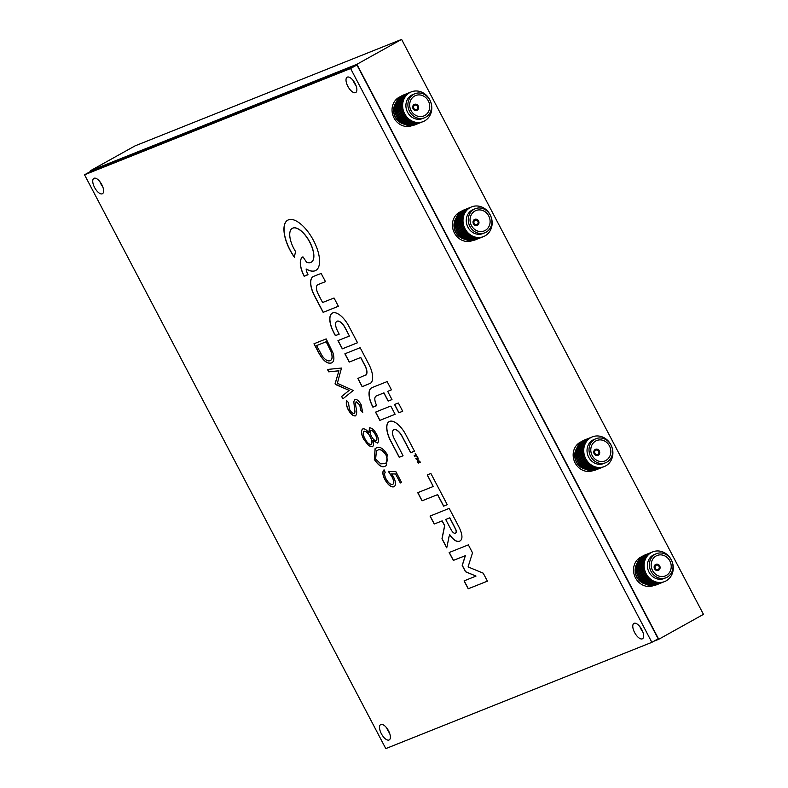<?xml version="1.0" encoding="UTF-8"?>
<svg xmlns="http://www.w3.org/2000/svg" width="788" height="788" viewBox="0 0 788 788"><rect width="100%" height="100%" fill="white"/><g stroke="black" fill="none" stroke-linecap="round" stroke-linejoin="round"><path stroke-width="1.18" d="M642.131 556.525A15.602 14.007 68.2 0 0 640.516 557.283A15.602 14.007 68.2 0 0 635.148 577.19A15.602 14.007 68.2 0 0 653.705 585.504M581.761 441.536A15.602 14.007 68.2 0 0 580.145 442.295A15.602 14.007 68.2 0 0 574.777 462.201A15.602 14.007 68.2 0 0 593.334 470.515M461.019 211.548A15.602 14.007 68.2 0 0 459.394 212.307A15.602 14.007 68.2 0 0 454.036 232.214A15.602 14.007 68.2 0 0 472.593 240.537M400.649 96.56A15.602 14.007 68.2 0 0 399.024 97.318A15.602 14.007 68.2 0 0 393.665 117.225A15.602 14.007 68.2 0 0 412.222 125.538M100.598 182.639A8.126 3.566 -119.1 0 0 101.169 183.84A8.126 3.566 -119.1 0 0 102.342 185.761M387.361 728.851A8.126 3.566 -119.1 0 0 387.942 730.052A8.126 3.566 -119.1 0 0 389.105 731.973M640.624 627.681A8.126 3.566 -119.1 0 0 641.205 628.893A8.126 3.566 -119.1 0 0 642.368 630.814M353.861 81.479A8.126 3.566 -119.1 0 0 354.442 82.681A8.126 3.566 -119.1 0 0 355.605 84.602M653.774 641.255L658.748 639.275L356.885 64.311L90.295 170.799L90.61 171.4M658.748 639.275L703.467 614.354L401.604 39.4L135.014 145.888L90.295 170.799M356.885 64.311L401.604 39.4M656.394 553.688L654.395 554.486A12.953 11.623 68.2 0 0 653.282 555.008A12.953 11.623 68.2 0 0 648.682 571.458A12.953 11.623 68.2 0 0 664.008 578.54L665.998 577.742A12.953 11.623 68.2 0 0 667.121 577.22A12.953 11.623 68.2 0 0 671.711 560.77A12.953 11.623 68.2 0 0 656.394 553.688A12.953 11.623 68.2 0 0 655.271 554.21A12.953 11.623 68.2 0 0 650.671 570.66A12.953 11.623 68.2 0 0 665.998 577.742M651.371 552.516A15.996 14.351 68.2 0 0 646.062 573.585A15.996 14.351 68.2 0 0 666.008 580.923A15.996 14.351 68.2 0 0 671.307 559.844A15.996 14.351 68.2 0 0 651.371 552.516M652.198 552.102A15.996 14.351 68.2 0 0 650.248 552.959A15.996 14.351 68.2 0 0 644.722 573.575A15.996 14.351 68.2 0 0 664.057 581.78M651.085 552.546A15.996 14.351 68.2 0 0 649.135 553.403A15.996 14.351 68.2 0 0 643.599 574.019A15.996 14.351 68.2 0 0 662.935 582.224M649.962 552.989A15.996 14.351 68.2 0 0 648.012 553.856A15.996 14.351 68.2 0 0 642.476 574.472A15.996 14.351 68.2 0 0 661.822 582.677M648.839 553.442A15.996 14.351 68.2 0 0 646.889 554.299A15.996 14.351 68.2 0 0 641.363 574.915A15.996 14.351 68.2 0 0 660.699 583.12M647.726 553.885A15.996 14.351 68.2 0 0 645.776 554.752A15.996 14.351 68.2 0 0 640.24 575.358A15.996 14.351 68.2 0 0 659.576 583.573M646.603 554.338A15.996 14.351 68.2 0 0 644.653 555.195A15.996 14.351 68.2 0 0 639.117 575.811A15.996 14.351 68.2 0 0 658.463 584.016M645.48 554.782A15.996 14.351 68.2 0 0 643.53 555.639A15.996 14.351 68.2 0 0 637.994 576.255A15.996 14.351 68.2 0 0 657.34 584.46M636.96 563.913A13.002 11.672 68.2 0 0 644.87 583.721M637.216 563.154A13.199 11.84 68.2 0 0 645.569 584.085M666.224 575.486A11.002 9.87 68.2 0 0 670.135 561.519A11.002 9.87 68.2 0 0 657.113 555.501A11.002 9.87 68.2 0 0 656.168 555.944A11.002 9.87 68.2 0 0 652.257 569.911A11.002 9.87 68.2 0 0 665.279 575.93A11.002 9.87 68.2 0 0 666.224 575.486M655.291 568.335A2.344 2.098 68.2 0 0 658.985 566.326A2.344 2.098 68.2 0 0 655.291 568.335M659.704 565.932A3.25 2.916 68.2 0 0 654.572 568.729A3.25 2.916 68.2 0 0 659.704 565.932M655.941 564.316L655.882 564.336A3.25 2.916 68.2 0 0 658.295 570.374L658.344 570.354M414.902 93.723L412.912 94.521A12.953 11.623 68.2 0 0 411.789 95.043A12.953 11.623 68.2 0 0 407.189 111.492A12.953 11.623 68.2 0 0 422.516 118.574L424.505 117.776A12.953 11.623 68.2 0 0 425.628 117.245A12.953 11.623 68.2 0 0 430.228 100.805A12.953 11.623 68.2 0 0 414.902 93.723A12.953 11.623 68.2 0 0 413.779 94.245A12.953 11.623 68.2 0 0 409.189 110.694A12.953 11.623 68.2 0 0 424.505 117.776M409.888 92.541A15.996 14.351 68.2 0 0 404.579 113.62A15.996 14.351 68.2 0 0 424.515 120.958A15.996 14.351 68.2 0 0 429.824 99.879A15.996 14.351 68.2 0 0 409.888 92.541M410.715 92.127A15.996 14.351 68.2 0 0 408.765 92.994A15.996 14.351 68.2 0 0 403.229 113.61A15.996 14.351 68.2 0 0 422.565 121.815M409.593 92.58A15.996 14.351 68.2 0 0 407.642 93.437A15.996 14.351 68.2 0 0 402.107 114.053A15.996 14.351 68.2 0 0 421.452 122.258M408.47 93.023A15.996 14.351 68.2 0 0 406.529 93.89A15.996 14.351 68.2 0 0 400.994 114.496A15.996 14.351 68.2 0 0 420.329 122.711M407.357 93.477A15.996 14.351 68.2 0 0 405.406 94.333A15.996 14.351 68.2 0 0 399.871 114.95A15.996 14.351 68.2 0 0 419.206 123.155M406.234 93.92A15.996 14.351 68.2 0 0 404.283 94.777A15.996 14.351 68.2 0 0 398.748 115.393A15.996 14.351 68.2 0 0 418.093 123.598M405.111 94.363A15.996 14.351 68.2 0 0 403.17 95.23A15.996 14.351 68.2 0 0 397.635 115.846A15.996 14.351 68.2 0 0 416.97 124.051M403.998 94.816A15.996 14.351 68.2 0 0 402.047 95.673A15.996 14.351 68.2 0 0 396.512 116.289A15.996 14.351 68.2 0 0 415.847 124.494M395.478 103.947A13.002 11.672 68.2 0 0 403.387 123.755M395.724 103.189A13.199 11.84 68.2 0 0 404.086 124.12M424.742 115.521A11.002 9.87 68.2 0 0 428.642 101.544A11.002 9.87 68.2 0 0 415.631 95.535A11.002 9.87 68.2 0 0 414.675 95.978A11.002 9.87 68.2 0 0 410.775 109.946A11.002 9.87 68.2 0 0 423.786 115.964A11.002 9.87 68.2 0 0 424.742 115.521M413.808 108.37A2.344 2.098 68.2 0 0 417.502 106.36A2.344 2.098 68.2 0 0 413.808 108.37M418.221 105.966A3.25 2.916 68.2 0 0 413.089 108.764A3.25 2.916 68.2 0 0 418.221 105.966M414.449 104.351L414.399 104.371A3.25 2.916 68.2 0 0 416.803 110.409L416.862 110.389M475.272 208.712L473.283 209.509A12.953 11.623 68.2 0 0 472.16 210.032A12.953 11.623 68.2 0 0 467.57 226.481A12.953 11.623 68.2 0 0 482.886 233.563L484.886 232.765A12.953 11.623 68.2 0 0 485.999 232.243A12.953 11.623 68.2 0 0 490.599 215.794A12.953 11.623 68.2 0 0 475.272 208.712A12.953 11.623 68.2 0 0 474.159 209.244A12.953 11.623 68.2 0 0 469.559 225.683A12.953 11.623 68.2 0 0 484.886 232.765M470.259 207.539A15.996 14.351 68.2 0 0 464.95 228.609A15.996 14.351 68.2 0 0 484.886 235.947A15.996 14.351 68.2 0 0 490.195 214.868A15.996 14.351 68.2 0 0 470.259 207.539M471.086 207.126A15.996 14.351 68.2 0 0 469.136 207.983A15.996 14.351 68.2 0 0 463.6 228.599A15.996 14.351 68.2 0 0 482.936 236.804M469.963 207.569A15.996 14.351 68.2 0 0 468.013 208.426A15.996 14.351 68.2 0 0 462.477 229.042A15.996 14.351 68.2 0 0 481.823 237.257M468.84 208.022A15.996 14.351 68.2 0 0 466.9 208.879A15.996 14.351 68.2 0 0 461.364 229.495A15.996 14.351 68.2 0 0 480.7 237.7M467.727 208.465A15.996 14.351 68.2 0 0 465.777 209.322A15.996 14.351 68.2 0 0 460.241 229.938A15.996 14.351 68.2 0 0 479.577 238.143M466.604 208.909A15.996 14.351 68.2 0 0 464.654 209.775A15.996 14.351 68.2 0 0 459.118 230.392A15.996 14.351 68.2 0 0 478.464 238.597M465.481 209.362A15.996 14.351 68.2 0 0 463.541 210.219A15.996 14.351 68.2 0 0 458.005 230.835A15.996 14.351 68.2 0 0 477.341 239.04M464.368 209.805A15.996 14.351 68.2 0 0 462.418 210.662A15.996 14.351 68.2 0 0 456.882 231.278A15.996 14.351 68.2 0 0 476.218 239.493M455.848 218.936A13.002 11.672 68.2 0 0 463.758 238.744M456.094 218.187A13.199 11.84 68.2 0 0 464.457 239.119M485.113 230.51A11.002 9.87 68.2 0 0 489.013 216.542A11.002 9.87 68.2 0 0 476.001 210.524A11.002 9.87 68.2 0 0 475.046 210.967A11.002 9.87 68.2 0 0 471.145 224.935A11.002 9.87 68.2 0 0 484.157 230.953A11.002 9.87 68.2 0 0 485.113 230.51M474.179 223.368A2.344 2.098 68.2 0 0 477.873 221.349A2.344 2.098 68.2 0 0 474.179 223.368M478.592 220.965A3.25 2.916 68.2 0 0 473.46 223.753A3.25 2.916 68.2 0 0 478.592 220.965M474.819 219.34L474.77 219.359A3.25 2.916 68.2 0 0 477.183 225.398L477.233 225.378M596.014 438.699L594.024 439.487A12.953 11.623 68.2 0 0 592.911 440.019A12.953 11.623 68.2 0 0 588.311 456.459A12.953 11.623 68.2 0 0 603.638 463.541L605.627 462.753A12.953 11.623 68.2 0 0 606.75 462.221A12.953 11.623 68.2 0 0 611.34 445.781A12.953 11.623 68.2 0 0 596.014 438.699A12.953 11.623 68.2 0 0 594.901 439.221A12.953 11.623 68.2 0 0 590.301 455.671A12.953 11.623 68.2 0 0 605.627 462.753M591 437.517A15.996 14.351 68.2 0 0 585.691 458.596A15.996 14.351 68.2 0 0 605.637 465.925A15.996 14.351 68.2 0 0 610.936 444.856A15.996 14.351 68.2 0 0 591 437.517M591.827 437.104A15.996 14.351 68.2 0 0 589.877 437.97A15.996 14.351 68.2 0 0 584.341 458.586A15.996 14.351 68.2 0 0 603.687 466.791M590.705 437.557A15.996 14.351 68.2 0 0 588.764 438.414A15.996 14.351 68.2 0 0 583.228 459.03A15.996 14.351 68.2 0 0 602.564 467.235M589.591 438A15.996 14.351 68.2 0 0 587.641 438.857A15.996 14.351 68.2 0 0 582.105 459.473A15.996 14.351 68.2 0 0 601.441 467.688M588.469 438.453A15.996 14.351 68.2 0 0 586.518 439.31A15.996 14.351 68.2 0 0 580.983 459.926A15.996 14.351 68.2 0 0 600.328 468.131M587.346 438.896A15.996 14.351 68.2 0 0 585.405 439.753A15.996 14.351 68.2 0 0 579.87 460.369A15.996 14.351 68.2 0 0 599.205 468.574M586.233 439.34A15.996 14.351 68.2 0 0 584.282 440.206A15.996 14.351 68.2 0 0 578.747 460.822A15.996 14.351 68.2 0 0 598.082 469.027M585.11 439.793A15.996 14.351 68.2 0 0 583.159 440.65A15.996 14.351 68.2 0 0 577.624 461.266A15.996 14.351 68.2 0 0 596.969 469.471M576.589 448.924A13.002 11.672 68.2 0 0 584.499 468.722M576.836 448.165A13.199 11.84 68.2 0 0 585.198 469.096M605.854 460.488A11.002 9.87 68.2 0 0 609.754 446.52A11.002 9.87 68.2 0 0 596.743 440.512A11.002 9.87 68.2 0 0 595.787 440.955A11.002 9.87 68.2 0 0 591.886 454.922A11.002 9.87 68.2 0 0 604.898 460.941A11.002 9.87 68.2 0 0 605.854 460.488M594.92 453.346A2.344 2.098 68.2 0 0 598.614 451.337A2.344 2.098 68.2 0 0 594.92 453.346M599.333 450.943A3.25 2.916 68.2 0 0 594.201 453.74A3.25 2.916 68.2 0 0 599.333 450.943M595.561 449.318L595.511 449.347A3.25 2.916 68.2 0 0 597.925 455.385L597.974 455.365M445.397 545.345L445.397 545.345A109.168 47.881 -119.1 0 0 446.136 546.734A404.805 177.536 -119.1 0 0 446.717 547.818L447.18 545.877A1335.956 585.917 -119.1 0 0 447.614 543.72A2608.044 1143.841 -119.1 0 0 448.126 541.149A6245.432 2739.118 60.9 0 1 448.638 538.588A3159.732 1385.797 60.9 0 1 449.071 536.431L449.741 534.865A52.392 22.98 -119.1 0 0 450.303 535.643A31.983 14.026 -119.1 0 0 450.884 536.431A10.402 4.561 -119.1 0 0 451.337 536.992A11.456 5.023 -119.1 0 0 452.519 538.322A12.165 5.339 -119.1 0 0 453.75 539.465A12.253 5.368 -119.1 0 0 454.981 540.371A11.85 5.191 -119.1 0 0 456.154 541.001A11.593 5.083 -119.1 0 0 457.257 541.346A16.124 7.072 -119.1 0 0 458.35 541.425A17.602 7.722 -119.1 0 0 459.374 541.238A18.282 8.018 -119.1 0 0 459.975 540.972A18.282 8.018 -119.1 0 0 460.271 540.785A15.386 6.747 -119.1 0 0 461.601 538.962A11.239 4.935 -119.1 0 0 461.916 536.165A11.83 5.191 -119.1 0 0 461.177 532.442A18.173 7.969 -119.1 0 0 459.434 527.96A8.047 3.526 -119.1 0 0 459.089 527.261A574.255 251.855 -119.1 0 0 457.877 524.936A540.607 237.099 -119.1 0 0 456.282 521.863A1723.898 756.066 -119.1 0 0 454.115 517.746L449.199 508.378L430.051 516.081L434.218 524.02L442.098 520.917L444.609 525.704L441.969 538.775L444.343 543.326A463.965 203.491 -119.1 0 0 445.397 545.345L445.506 545.286A463.965 203.491 -119.1 0 0 445.506 545.286A109.168 47.881 -119.1 0 0 446.235 546.675A404.805 177.536 -119.1 0 0 446.796 547.729M468.111 566.867L468.761 564.72A4311.148 1890.786 60.9 0 1 469.471 562.455A8324.117 3650.794 60.9 0 1 470.318 559.785L472.524 552.841L468.358 544.863L449.16 552.526L453.327 560.416L465.265 555.747L462.201 565.42L465.491 571.743L476.001 576.077L464.063 580.904L468.22 588.784L487.417 581.17L483.221 573.171L475.656 570.049A2673.782 1172.662 60.9 0 1 472.13 568.591A483.28 211.962 60.9 0 1 469.865 567.636A2271.302 996.15 60.9 0 1 468.141 566.897L468.111 566.867M334.279 333.61A34.051 14.933 -119.1 0 0 334.565 334.142L335.373 335.649L339.195 334.171L338.082 331.984A79.44 34.839 60.9 0 1 337.579 330.99A31.963 14.017 60.9 0 1 337.185 330.192A21.079 9.249 60.9 0 1 336.89 329.581A3.319 1.458 60.9 0 1 336.722 329.207A10.244 4.492 60.9 0 1 335.974 326.951A9.072 3.979 60.9 0 1 335.609 324.932A8.934 3.92 60.9 0 1 335.668 323.247A9.663 4.236 60.9 0 1 336.131 321.977A6.156 2.699 60.9 0 1 336.407 321.652A13.642 5.979 60.9 0 1 336.811 321.376A13.81 6.058 60.9 0 1 336.831 321.366A13.81 6.058 60.9 0 1 337.274 321.169A6.984 3.063 60.9 0 1 337.697 321.09A9.013 3.95 60.9 0 1 339.116 321.396A9.072 3.979 60.9 0 1 340.712 322.371A9.348 4.098 60.9 0 1 342.386 323.957A10.126 4.442 60.9 0 1 344.001 326.035A4.501 1.97 60.9 0 1 344.346 326.577A11.131 4.886 60.9 0 1 344.75 327.286A45.832 20.104 60.9 0 1 345.39 328.488A1107.022 485.516 60.9 0 1 346.927 331.364L349.399 336.043L337.954 340.613L342.297 348.838L357.535 342.75L353.034 334.171A1186.373 520.316 -119.1 0 0 351.271 330.822A714.499 313.368 -119.1 0 0 349.724 327.887A1278.845 560.879 -119.1 0 0 348.394 325.385A7.565 3.319 -119.1 0 0 348.089 324.823A18.36 8.057 -119.1 0 0 344.464 319.564A18.863 8.274 -119.1 0 0 340.416 315.486A18.764 8.225 -119.1 0 0 336.496 313.122A17.996 7.89 -119.1 0 0 333.206 312.787A19.355 8.491 -119.1 0 0 332.28 313.151A19.355 8.491 -119.1 0 0 331.295 313.939A18.439 8.087 -119.1 0 0 330.133 316.175A18.321 8.038 -119.1 0 0 329.788 319.376A18.892 8.284 -119.1 0 0 330.28 323.336A18.321 8.038 -119.1 0 0 330.921 325.808A17.326 7.594 -119.1 0 0 331.817 328.34A20.124 8.826 -119.1 0 0 333.009 331.059A34.051 14.933 -119.1 0 0 334.279 333.61M332.329 313.122A19.355 8.491 -119.1 0 0 331.403 313.88A18.439 8.087 -119.1 0 0 330.241 316.126A18.321 8.038 -119.1 0 0 329.896 319.327A18.892 8.284 -119.1 0 0 330.379 323.277A18.321 8.038 -119.1 0 0 331.029 325.749A17.326 7.594 -119.1 0 0 331.915 328.281A20.124 8.826 -119.1 0 0 333.107 331.009A34.051 14.933 -119.1 0 0 334.388 333.551A34.051 14.933 -119.1 0 0 334.664 334.082L335.471 335.589L339.195 334.151M417.591 460.606L417.591 460.606A241.857 106.075 60.9 0 1 417.709 460.32A42.907 18.814 60.9 0 1 417.847 460.025A83.548 36.642 60.9 0 1 418.024 459.7L418.201 458.291A6.038 2.65 -119.1 0 0 418.073 458.035A1.28 0.561 -119.1 0 0 417.975 457.867L417.807 457.729A172.296 75.569 -119.1 0 0 417.522 457.828A65.463 28.713 -119.1 0 0 417.197 457.956A116.545 51.112 -119.1 0 0 416.813 458.114L415.847 458.527L416.261 459.305L417.66 458.852L417.197 461.147L419.206 461.679L417.837 462.329L418.251 463.098L420.29 462.29L420.014 461.738A2.256 0.985 -119.1 0 0 419.797 461.354L419.64 461.177A1.625 0.709 -119.1 0 0 419.413 461.088A265.418 116.407 -119.1 0 0 418.487 460.852A58.342 25.59 60.9 0 1 418.152 460.773A30.033 13.169 60.9 0 1 417.867 460.694A141.633 62.114 60.9 0 1 417.61 460.625L417.581 460.576M289.925 249.954A31.234 13.701 -119.1 0 0 290.043 250.17A31.747 13.928 -119.1 0 0 291.511 252.8A27.728 12.165 -119.1 0 0 293.028 255.273A15.74 6.905 -119.1 0 0 293.343 255.755A64.941 28.486 -119.1 0 0 293.806 256.435A71.186 31.224 -119.1 0 0 294.269 257.105A7.338 3.221 -119.1 0 0 294.515 257.469L294.554 257.489A2.659 1.162 -119.1 0 0 294.584 257.341A4.285 1.881 -119.1 0 0 294.614 257.115A16.4 7.191 -119.1 0 0 294.633 256.78A21.847 9.584 60.9 0 1 294.732 255.578A34.17 14.982 60.9 0 1 294.939 254.327A33.963 14.893 60.9 0 1 295.214 253.165A20.921 9.18 60.9 0 1 295.539 252.229A20.36 8.934 -119.1 0 0 295.599 252.091A12.647 5.546 -119.1 0 0 295.648 251.963A18.814 8.254 -119.1 0 0 295.687 251.845L295.677 251.766A7.496 3.29 -119.1 0 0 295.569 251.579A5.181 2.275 -119.1 0 0 295.431 251.342A9.131 4.009 -119.1 0 0 295.273 251.086A6.393 2.807 60.9 0 1 295.067 250.742A28.683 12.578 60.9 0 1 294.771 250.22A32.022 14.046 60.9 0 1 294.436 249.648A27.314 11.978 60.9 0 1 294.131 249.087A19.7 8.638 60.9 0 1 293.737 248.368A19.7 8.638 60.9 0 1 293.047 246.989A18.242 7.998 60.9 0 1 292.112 244.901A18.439 8.087 60.9 0 1 291.324 242.803A20.675 9.072 60.9 0 1 290.664 240.685A22.222 9.742 60.9 0 1 290.319 239.325A16.853 7.397 60.9 0 1 290.063 238.084A16.903 7.417 60.9 0 1 289.885 236.892A22.488 9.86 60.9 0 1 289.767 235.661A19.897 8.727 60.9 0 1 289.777 233.366A19.07 8.363 60.9 0 1 290.112 231.416A19.148 8.402 60.9 0 1 290.772 229.85A20.261 8.885 60.9 0 1 291.757 228.697A13.445 5.9 60.9 0 1 292.161 228.422A13.445 5.9 60.9 0 1 292.289 228.353A28.732 12.598 60.9 0 1 293.018 228.067A28.545 12.519 60.9 0 1 293.786 227.87A12.421 5.447 60.9 0 1 294.466 227.831A21.128 9.269 60.9 0 1 295.973 228.067A19.395 8.51 60.9 0 1 297.578 228.668A19.079 8.373 60.9 0 1 299.263 229.613A19.601 8.599 60.9 0 1 301.006 230.914A19.444 8.53 60.9 0 1 303.981 233.78A19.306 8.471 60.9 0 1 306.808 237.346A19.395 8.51 60.9 0 1 309.329 241.414A19.818 8.688 60.9 0 1 311.408 245.738A18.705 8.205 60.9 0 1 312.619 249.126A19.631 8.609 60.9 0 1 313.417 252.396A19.828 8.698 60.9 0 1 313.762 255.42A19.582 8.589 60.9 0 1 313.644 258.031A13.879 6.087 60.9 0 1 313.516 258.691A24.822 10.884 60.9 0 1 313.319 259.4A25.413 11.15 60.9 0 1 313.072 260.06A16.627 7.299 60.9 0 1 312.806 260.611A19.237 8.432 60.9 0 1 311.733 261.911A19.395 8.51 60.9 0 1 311.201 262.266A19.395 8.51 60.9 0 1 310.295 262.631A19.473 8.54 60.9 0 1 308.551 262.729A19.572 8.589 60.9 0 1 306.562 262.207L302.947 256.839A7.988 3.507 -119.1 0 0 302.769 256.918A7.988 3.507 -119.1 0 0 302.651 256.996A25.078 11.002 -119.1 0 0 302.277 257.272A26.447 11.603 -119.1 0 0 301.922 257.597A15.908 6.974 -119.1 0 0 301.627 257.932A18.951 8.313 -119.1 0 0 300.711 259.764A18.449 8.087 -119.1 0 0 300.307 262.217A18.419 8.077 -119.1 0 0 300.445 265.182A18.833 8.264 -119.1 0 0 301.124 268.541A19.68 8.629 -119.1 0 0 301.627 270.235A17.208 7.545 -119.1 0 0 302.218 271.899A18.262 8.008 -119.1 0 0 302.927 273.633A25.472 11.17 -119.1 0 0 303.794 275.514L304.168 276.273L307.881 274.451A23.758 10.421 -119.1 0 0 307.812 274.293L307.694 274.037A186.352 81.735 -119.1 0 0 307.556 273.731A189.721 83.203 -119.1 0 0 307.418 273.436A7.25 3.182 60.9 0 1 306.995 272.412A10.589 4.639 60.9 0 1 306.621 271.308A10.293 4.511 60.9 0 1 306.335 270.254A5.969 2.62 60.9 0 1 306.177 269.378L306.621 269.26A28.309 12.421 -119.1 0 0 310.019 270.757A28.91 12.677 -119.1 0 0 313.092 271.18A28.989 12.716 -119.1 0 0 315.683 270.491A28.683 12.578 -119.1 0 0 315.771 270.442A28.683 12.578 -119.1 0 0 317.672 268.738A27.314 11.978 -119.1 0 0 318.411 267.467A29.924 13.12 -119.1 0 0 318.992 265.911A30.121 13.209 -119.1 0 0 319.376 264.128A28.25 12.391 -119.1 0 0 319.564 262.168A20.084 8.806 -119.1 0 0 319.573 261.252A42.798 18.764 -119.1 0 0 319.544 260.109A42.71 18.735 -119.1 0 0 319.475 258.927A19.621 8.609 -119.1 0 0 319.367 257.932A29.905 13.12 -119.1 0 0 318.785 254.514A28.604 12.549 -119.1 0 0 317.85 250.939A28.486 12.49 -119.1 0 0 316.589 247.265A29.314 12.854 -119.1 0 0 315.003 243.512A16.755 7.348 -119.1 0 0 314.402 242.251A58.017 25.443 -119.1 0 0 313.516 240.537A58.026 25.452 -119.1 0 0 312.6 238.843A16.046 7.033 -119.1 0 0 311.92 237.631A29.52 12.953 -119.1 0 0 309.408 233.731A28.447 12.48 -119.1 0 0 306.719 230.165A28.388 12.45 -119.1 0 0 303.912 226.993A29.264 12.835 -119.1 0 0 301.016 224.284A29.451 12.913 -119.1 0 0 297.953 221.989A28.585 12.539 -119.1 0 0 295.017 220.394A28.457 12.48 -119.1 0 0 292.289 219.547A28.88 12.667 -119.1 0 0 289.826 219.468A19.178 8.412 -119.1 0 0 289.176 219.606A48.314 21.187 -119.1 0 0 288.408 219.872A48.176 21.128 -119.1 0 0 287.669 220.207A18.203 7.978 -119.1 0 0 287.531 220.276A18.203 7.978 -119.1 0 0 287.127 220.542A29.54 12.963 -119.1 0 0 285.62 222.167A28.21 12.372 -119.1 0 0 284.586 224.422A28.21 12.372 -119.1 0 0 284.035 227.269A29.53 12.953 -119.1 0 0 283.976 230.657A31.244 13.701 -119.1 0 0 284.123 232.49A27.324 11.987 -119.1 0 0 284.389 234.341A27.058 11.869 -119.1 0 0 284.764 236.252A29.865 13.101 -119.1 0 0 285.266 238.281A34.603 15.179 -119.1 0 0 285.768 240.005A26.132 11.456 -119.1 0 0 286.29 241.621A25.659 11.259 -119.1 0 0 286.881 243.246A31.993 14.026 -119.1 0 0 287.571 244.979A25.393 11.14 -119.1 0 0 288.704 247.521A31.234 13.701 -119.1 0 0 289.925 249.954M287.581 220.246A18.203 7.978 -119.1 0 0 287.236 220.482A29.54 12.963 -119.1 0 0 285.719 222.108A28.21 12.372 -119.1 0 0 284.685 224.363A28.21 12.372 -119.1 0 0 284.133 227.21A29.53 12.953 -119.1 0 0 284.074 230.598A31.244 13.701 -119.1 0 0 284.222 232.43A27.324 11.987 -119.1 0 0 284.488 234.282A27.058 11.869 -119.1 0 0 284.862 236.203A29.865 13.101 -119.1 0 0 285.374 238.232A34.603 15.179 -119.1 0 0 285.867 239.946A26.132 11.456 -119.1 0 0 286.389 241.561A25.659 11.259 -119.1 0 0 286.99 243.197A31.993 14.026 -119.1 0 0 287.679 244.92A25.393 11.14 -119.1 0 0 288.812 247.462A31.234 13.701 -119.1 0 0 290.023 249.894A31.234 13.701 -119.1 0 0 290.142 250.121A31.747 13.928 -119.1 0 0 291.609 252.751A27.728 12.165 -119.1 0 0 293.126 255.214A15.74 6.905 -119.1 0 0 293.441 255.696A64.941 28.486 -119.1 0 0 293.904 256.386A71.186 31.224 -119.1 0 0 294.367 257.055A7.338 3.221 -119.1 0 0 294.584 257.361M639.925 626.726A8.776 3.851 -119.1 0 0 642.821 631.917M634.133 623.318A8.776 3.851 -119.1 0 0 633.936 623.416A8.776 3.851 -119.1 0 0 634.724 632.744A8.776 3.851 -119.1 0 0 642.279 638.851A8.776 3.851 -119.1 0 0 642.476 638.753A8.776 3.851 -119.1 0 0 641.688 629.425A8.776 3.851 -119.1 0 0 634.133 623.318M386.662 727.885A8.776 3.851 -119.1 0 0 389.548 733.076M380.87 724.487A8.776 3.851 -119.1 0 0 380.673 724.576A8.776 3.851 -119.1 0 0 381.461 733.904A8.776 3.851 -119.1 0 0 389.016 740.011A8.776 3.851 -119.1 0 0 389.213 739.912A8.776 3.851 -119.1 0 0 388.425 730.584A8.776 3.851 -119.1 0 0 380.87 724.487M99.899 181.673A8.776 3.851 -119.1 0 0 102.785 186.864M94.097 178.275A8.776 3.851 -119.1 0 0 93.9 178.364A8.776 3.851 -119.1 0 0 94.688 187.692A8.776 3.851 -119.1 0 0 102.253 193.799A8.776 3.851 -119.1 0 0 102.45 193.7A8.776 3.851 -119.1 0 0 101.662 184.382A8.776 3.851 -119.1 0 0 94.097 178.275M353.162 80.514A8.776 3.851 -119.1 0 0 356.048 85.705M347.37 77.116A8.776 3.851 -119.1 0 0 347.173 77.204A8.776 3.851 -119.1 0 0 347.961 86.532A8.776 3.851 -119.1 0 0 355.516 92.639A8.776 3.851 -119.1 0 0 355.713 92.541A8.776 3.851 -119.1 0 0 354.925 83.213A8.776 3.851 -119.1 0 0 347.37 77.116M449.574 534.402L449.84 534.816A52.392 22.98 -119.1 0 0 450.411 535.594A31.983 14.026 -119.1 0 0 450.992 536.372A10.402 4.561 -119.1 0 0 451.435 536.933A11.456 5.023 -119.1 0 0 452.627 538.273A12.165 5.339 -119.1 0 0 453.858 539.406A12.253 5.368 -119.1 0 0 455.08 540.312A11.85 5.191 -119.1 0 0 456.252 540.942A11.593 5.083 -119.1 0 0 457.355 541.287A16.124 7.072 -119.1 0 0 458.449 541.366A17.602 7.722 -119.1 0 0 459.473 541.179A18.282 8.018 -119.1 0 0 460.025 540.942M321.169 273.485L317.081 274.973A6316.125 2770.125 -119.1 0 0 313.397 276.47A15.642 6.865 -119.1 0 0 313.063 276.627A15.642 6.865 -119.1 0 0 312.806 276.795A18.942 8.304 -119.1 0 0 311.102 279.228A18.419 8.077 -119.1 0 0 310.63 283.148A18.577 8.146 -119.1 0 0 311.447 288.181A19.562 8.579 -119.1 0 0 313.457 293.796A6.57 2.876 -119.1 0 0 313.801 294.505A194.478 85.291 -119.1 0 0 314.727 296.308A327.641 143.702 -119.1 0 0 316.136 299.007A2237.585 981.355 -119.1 0 0 318.48 303.478L323.139 312.353L338.377 306.276L334.033 297.992L322.587 302.513L320.194 297.913A772.437 338.771 60.9 0 1 318.854 295.333A62.715 27.501 60.9 0 1 318.175 294.003A20.468 8.983 60.9 0 1 317.771 293.185A4.147 1.822 60.9 0 1 317.525 292.644A9.495 4.167 60.9 0 1 316.796 290.388A9.663 4.236 60.9 0 1 316.451 288.309A9.417 4.127 60.9 0 1 316.53 286.596A8.501 3.723 60.9 0 1 317.022 285.384A7.309 3.201 60.9 0 1 317.387 285.029A24.221 10.618 60.9 0 1 317.722 284.823A24.221 10.618 60.9 0 1 317.978 284.695A98.224 43.074 60.9 0 1 319.032 284.222A2237.25 981.218 60.9 0 1 321.563 283.207L325.474 281.641L323.326 277.563A336.368 147.523 -119.1 0 0 322.499 275.987A174.749 76.643 -119.1 0 0 321.799 274.667A1268.237 556.22 -119.1 0 0 321.169 273.485M363.76 363.426A141.83 62.203 60.9 0 1 364.529 364.913A127.489 55.909 60.9 0 1 365.139 366.105A6.491 2.847 60.9 0 1 365.396 366.637A9.535 4.186 60.9 0 1 366.331 369.099A9.072 3.979 60.9 0 1 366.804 371.365A9.17 4.019 60.9 0 1 366.784 373.276A9.978 4.373 60.9 0 1 366.272 374.704L357.831 378.417L362.135 386.672L366.43 384.918A3646.086 1599.098 -119.1 0 0 369.562 383.628A55.485 24.329 -119.1 0 0 370.498 383.195A11.515 5.053 -119.1 0 0 370.537 383.175A11.515 5.053 -119.1 0 0 371.02 382.81A17.188 7.535 -119.1 0 0 371.503 382.219A18.36 8.057 -119.1 0 0 372.478 379.668A18.942 8.304 -119.1 0 0 372.596 376.152A18.863 8.274 -119.1 0 0 371.867 371.975A18.055 7.919 -119.1 0 0 370.34 367.474A14.706 6.452 -119.1 0 0 369.72 366.085A30.634 13.435 -119.1 0 0 368.902 364.43A106.656 46.778 -119.1 0 0 367.553 361.8A1812.292 794.836 -119.1 0 0 364.578 356.137L360.155 347.705L344.878 353.802L349.222 362.086L360.668 357.516L362.844 361.682A269.043 117.993 60.9 0 1 363.76 363.426L363.859 363.366A141.83 62.203 60.9 0 1 364.637 364.854A127.489 55.909 60.9 0 1 365.238 366.046A6.491 2.847 60.9 0 1 365.494 366.578A9.535 4.186 60.9 0 1 366.43 369.04A9.072 3.979 60.9 0 1 366.913 371.306A9.17 4.019 60.9 0 1 366.883 373.216A9.978 4.373 60.9 0 1 366.371 374.645L366.056 375.029M390.809 406.135L388.464 406.943A3851.951 1689.383 -119.1 0 0 386.002 407.928A7516.368 3296.529 -119.1 0 0 383.096 409.09L375.531 412.144L379.836 420.388L395.113 414.281L392.956 410.184A542.213 237.809 -119.1 0 0 391.863 408.095A61.119 26.812 -119.1 0 0 391.242 406.933A80.406 35.263 -119.1 0 0 390.809 406.135M405.347 433.853A9.062 3.979 -119.1 0 0 405.012 433.242A17.247 7.565 -119.1 0 0 403.18 430.366A19.089 8.373 -119.1 0 0 401.122 427.687A19.326 8.471 -119.1 0 0 398.955 425.343A18.282 8.018 -119.1 0 0 396.797 423.481A17.602 7.722 -119.1 0 0 395.359 422.516A19.946 8.747 -119.1 0 0 393.931 421.777A19.769 8.668 -119.1 0 0 392.572 421.294A16.755 7.348 -119.1 0 0 391.36 421.097A20.222 8.865 -119.1 0 0 390.809 421.107A14.962 6.56 -119.1 0 0 390.326 421.166A16.164 7.092 -119.1 0 0 389.863 421.304A27.738 12.165 -119.1 0 0 389.361 421.521A21.404 9.387 -119.1 0 0 389.154 421.619A21.404 9.387 -119.1 0 0 388.592 422.004A16.509 7.24 -119.1 0 0 387.972 422.634A16.361 7.181 -119.1 0 0 387.489 423.451A20.626 9.042 -119.1 0 0 387.105 424.486A21.897 9.604 -119.1 0 0 386.898 425.323A14.223 6.235 -119.1 0 0 386.78 426.141A15.159 6.649 -119.1 0 0 386.731 427.066A28.151 12.352 -119.1 0 0 386.75 428.209A19.454 8.53 -119.1 0 0 387.036 430.839A17.582 7.713 -119.1 0 0 387.666 433.627A17.74 7.782 -119.1 0 0 388.661 436.562A20.212 8.865 -119.1 0 0 390.001 439.645A13.514 5.93 -119.1 0 0 390.395 440.453A568.256 249.225 -119.1 0 0 391.577 442.728A532.737 233.652 -119.1 0 0 393.074 445.594A1110.972 487.25 -119.1 0 0 394.877 449.032L399.211 457.296L403.052 455.769L393.527 437.33A10.746 4.708 60.9 0 1 392.838 435.124A8.855 3.881 60.9 0 1 392.522 433.203A8.717 3.822 60.9 0 1 392.611 431.607A10.096 4.423 60.9 0 1 393.084 430.376A6.728 2.955 60.9 0 1 393.36 430.061A12.106 5.309 60.9 0 1 393.724 429.795A12.116 5.319 60.9 0 1 393.764 429.765A12.116 5.319 60.9 0 1 394.148 429.598A6.777 2.975 60.9 0 1 394.552 429.519A9.318 4.088 60.9 0 1 396.147 429.884A9.249 4.058 60.9 0 1 397.96 431.066A9.249 4.058 60.9 0 1 399.802 432.957A9.338 4.098 60.9 0 1 401.486 435.37A6.875 3.014 60.9 0 1 401.841 436A406.933 178.472 60.9 0 1 402.914 438.029A413.897 181.526 60.9 0 1 404.352 440.738A1385.087 607.469 60.9 0 1 406.293 444.432L410.646 452.736L414.488 451.199L409.987 442.639A1175.046 515.352 -119.1 0 0 408.233 439.3A719.424 315.525 -119.1 0 0 406.667 436.345A1192.796 523.134 -119.1 0 0 405.347 433.853M385.519 466.004C382.387 468.052 378.654 465.875 374.33 459.473L375.108 448.579L376.122 448.096C379.186 445.939 382.869 448.017 387.174 454.341L386.475 465.56L385.627 465.954C382.485 468.003 378.762 465.816 374.428 459.414L374.33 459.473M399.033 404.274A1268.237 556.22 -119.1 0 0 398.403 403.092L398.324 403.023A1268.237 556.22 -119.1 0 0 397.773 403.229A174.749 76.643 -119.1 0 0 397.142 403.466A336.368 147.523 -119.1 0 0 396.413 403.751L394.522 404.5L398.866 412.784L402.707 411.247L400.57 407.169A336.368 147.523 -119.1 0 0 399.743 405.603A174.749 76.643 -119.1 0 0 399.033 404.274M379.255 384.731A12129.645 5319.818 -119.1 0 0 373.473 387.046A169.755 74.456 -119.1 0 0 371.778 387.785A27.009 11.84 -119.1 0 0 371.453 387.952A27.009 11.84 -119.1 0 0 370.902 388.307A14.125 6.196 -119.1 0 0 370.271 388.947A19.139 8.392 -119.1 0 0 369.641 390.06A17.474 7.663 -119.1 0 0 369.237 391.409A17.76 7.791 -119.1 0 0 369.05 393.025A20.586 9.023 -119.1 0 0 369.07 394.916A19.336 8.481 -119.1 0 0 369.414 397.556A17.356 7.614 -119.1 0 0 370.094 400.324A18.026 7.91 -119.1 0 0 371.128 403.279A22.714 9.958 -119.1 0 0 372.527 406.431L372.901 407.189L376.615 405.367A5.871 2.581 -119.1 0 0 376.546 405.219A25.896 11.357 -119.1 0 0 376.447 405.012A28.831 12.647 -119.1 0 0 376.339 404.766A24.27 10.648 -119.1 0 0 376.231 404.539A7.161 3.142 60.9 0 1 375.62 403.052A10.008 4.393 60.9 0 1 375.157 401.476A10.224 4.482 60.9 0 1 374.881 399.979A8.028 3.516 60.9 0 1 374.822 398.708A7.358 3.231 60.9 0 1 374.881 398.127A13.76 6.038 60.9 0 1 375.019 397.516A13.79 6.048 60.9 0 1 375.216 396.965A7.496 3.29 60.9 0 1 375.433 396.561A3.989 1.753 60.9 0 1 375.679 396.315A21.237 9.318 60.9 0 1 375.856 396.216A21.237 9.318 60.9 0 1 376.132 396.069A117.786 51.663 60.9 0 1 377.028 395.684A5943.421 2606.665 60.9 0 1 379.747 394.571L383.835 392.907L388.139 401.102L391.981 399.575L387.686 391.38L391.439 389.824L387.135 381.579L379.255 384.731M447.259 504.675L430.869 473.45L427.234 474.957L433.252 486.482L417.739 492.677L422.033 500.813L437.557 494.667L443.575 506.142L447.259 504.675L443.575 506.142M417.433 456.853L415.217 453.415L415.946 454.794L414.222 455.484L414.675 456.291L416.389 455.661L417.118 456.981M385.785 748.6L651.853 642.328L350.591 68.517L84.533 174.788L385.785 748.6M331.837 362.756L331.275 363.022C327.079 364.095 322.745 360.402 318.254 351.94L313.969 343.775L326.183 338.899L332.93 352.758C334.614 358.54 334.063 361.968 331.275 363.022L331.778 362.785M392.68 484.403C394.236 483.33 394.02 480.847 392.04 476.967L388.366 471.411L395.891 471.677L401.575 482.483L400.314 482.985L395.615 474.021L391.656 473.884L393.517 476.898C396.049 482.207 396.167 485.506 393.872 486.787C390.986 487.437 387.942 484.945 384.741 479.311C382.505 474.662 382.249 471.519 383.973 469.894L385.214 472.258C384.209 473.568 384.495 475.794 386.071 478.946C388.395 482.985 390.592 484.797 392.68 484.403L392.946 484.265M394.207 486.62L393.98 486.728C391.094 487.378 388.051 484.886 384.849 479.252L384.741 479.311M376.674 434.336C378.851 438.778 379.097 441.694 377.432 443.083L372.911 440.364C373.916 443.743 373.729 445.87 372.33 446.757L368.754 445.772L363.741 439.31C361.022 433.952 360.727 430.484 362.835 428.889C364.548 428.514 366.578 429.805 368.912 432.75L369.483 427.864C371.847 427.776 374.241 429.933 376.674 434.336M377.58 443.004L372.911 440.364M372.557 446.638L368.754 445.772M354.226 413.523L354.925 412.104L353.782 401.584L354.866 399.378C356.865 399.073 358.954 400.856 361.131 404.727L362.746 412.577L360.874 410.735L359.732 404.963L356.156 401.722L355.496 404.086L356.137 408.115C357.053 411.937 356.826 414.527 355.447 415.897C353.123 416.172 350.699 414.104 348.188 409.691C346.365 405.879 345.853 402.855 346.651 400.609L348.444 402.589L349.448 409.189C351.064 412.163 352.66 413.611 354.226 413.523L354.334 413.464M362.756 412.429L360.973 410.676L359.84 404.904L356.097 401.752M355.605 415.818L355.555 415.837C353.221 416.123 350.798 414.055 348.296 409.632L348.188 409.691M338.83 370.833L328.695 371.837L327.444 369.454L341.49 368.055L337.353 383.273L353.26 390.464L342.879 398.846L341.628 396.472L349.104 390.434L335.028 383.904L338.929 370.774L328.695 371.837M651.853 642.328L658.177 638.802L356.925 64.99L90.866 171.262L84.533 174.788M350.591 68.517L356.925 64.99M331.374 362.963C327.178 364.036 322.844 360.343 318.352 351.891L314.077 343.735M330.133 360.599C332.438 359.653 332.772 356.718 331.157 351.793L326.281 341.706L316.559 345.587L322.312 356.077C325.326 359.998 327.897 361.525 330.034 360.658L330.477 360.441M326.281 341.706L316.461 345.646M331.157 351.793L326.173 341.765M330.034 360.658C332.329 359.712 332.674 356.777 331.059 351.852M414.33 455.434L414.774 456.232L416.497 455.602L417.216 456.922M415.325 453.366L415.946 454.794M417.847 492.628L422.141 500.764L437.655 494.618L443.683 506.083M427.342 474.908L433.252 486.482M401.565 482.473L400.314 482.985M400.422 482.926L395.615 474.021M395.714 473.962L391.656 473.884M384.849 479.252C382.613 474.603 382.347 471.46 384.071 469.835M392.779 484.344C394.335 483.271 394.128 480.798 392.138 476.907L392.04 476.967M392.138 476.907L388.464 471.352M306.138 268.984L306.719 269.201A28.309 12.421 -119.1 0 0 310.127 270.708A28.91 12.677 -119.1 0 0 313.191 271.121A28.989 12.716 -119.1 0 0 315.781 270.432A28.683 12.578 -119.1 0 0 315.83 270.412M302.819 256.898A7.988 3.507 -119.1 0 0 302.75 256.937A25.078 11.002 -119.1 0 0 302.385 257.213A26.447 11.603 -119.1 0 0 302.021 257.538A15.908 6.974 -119.1 0 0 301.735 257.873A18.951 8.313 -119.1 0 0 300.809 259.705A18.449 8.087 -119.1 0 0 300.405 262.158A18.419 8.077 -119.1 0 0 300.553 265.123A18.833 8.264 -119.1 0 0 301.223 268.481A19.68 8.629 -119.1 0 0 301.725 270.176A17.208 7.545 -119.1 0 0 302.316 271.84A18.262 8.008 -119.1 0 0 303.035 273.574A25.472 11.17 -119.1 0 0 303.902 275.455L304.276 276.214L308 274.726M292.21 228.392A13.445 5.9 60.9 0 1 292.259 228.362A13.445 5.9 60.9 0 1 292.397 228.293A28.732 12.598 60.9 0 1 293.116 228.008A28.545 12.519 60.9 0 1 293.885 227.811A12.421 5.447 60.9 0 1 294.564 227.771A21.128 9.269 60.9 0 1 296.081 228.018A19.395 8.51 60.9 0 1 297.687 228.609A19.079 8.373 60.9 0 1 299.361 229.564A19.601 8.599 60.9 0 1 301.114 230.854A19.444 8.53 60.9 0 1 304.079 233.721A19.306 8.471 60.9 0 1 306.916 237.296A19.395 8.51 60.9 0 1 309.438 241.355A19.818 8.688 60.9 0 1 311.506 245.679A18.705 8.205 60.9 0 1 312.718 249.067A19.631 8.609 60.9 0 1 313.516 252.347A19.828 8.698 60.9 0 1 313.87 255.361A19.582 8.589 60.9 0 1 313.752 257.971A13.879 6.087 60.9 0 1 313.624 258.631A24.822 10.884 60.9 0 1 313.417 259.341A25.413 11.15 60.9 0 1 313.171 260.01A16.627 7.299 60.9 0 1 312.915 260.552A19.237 8.432 60.9 0 1 311.831 261.852A19.395 8.51 60.9 0 1 311.309 262.207A19.395 8.51 60.9 0 1 311.26 262.237M387.686 391.38L391.429 389.814M375.906 396.187A21.237 9.318 60.9 0 1 375.955 396.157A21.237 9.318 60.9 0 1 376.24 396.019A117.786 51.663 60.9 0 1 377.127 395.625A5943.421 2606.665 60.9 0 1 379.846 394.512L383.943 392.848L388.248 401.053L391.971 399.555M371.512 387.923A27.009 11.84 -119.1 0 0 371 388.248A14.125 6.196 -119.1 0 0 370.37 388.888A19.139 8.392 -119.1 0 0 369.749 390.001A17.474 7.663 -119.1 0 0 369.336 391.36A17.76 7.791 -119.1 0 0 369.148 392.976A20.586 9.023 -119.1 0 0 369.178 394.857A19.336 8.481 -119.1 0 0 369.513 397.497A17.356 7.614 -119.1 0 0 370.193 400.274A18.026 7.91 -119.1 0 0 371.237 403.22A22.714 9.958 -119.1 0 0 372.635 406.372L373.01 407.14L376.733 405.643M394.63 404.461L398.974 412.725L402.698 411.238M374.428 459.414L375.157 448.549M386.524 465.531L385.627 465.954M385.115 463.245L384.288 463.639C387.302 463.167 387.854 460.261 385.962 454.922C382.554 450.135 379.688 448.648 377.373 450.46L376.447 450.894L375.62 459.049L380.693 463.866L384.288 463.639M384.386 463.58C387.401 463.108 387.962 460.202 386.061 454.863C382.663 450.076 379.796 448.599 377.472 450.411L376.506 450.864M368.863 445.712L363.741 439.31M363.849 439.251C361.131 433.902 360.825 430.425 362.933 428.83M369.582 427.805L368.912 432.75M364.145 431.213L364.036 431.263C362.697 432.543 363.022 435.065 365.011 438.837C367.041 442.649 369.06 444.501 371.069 444.393L371.197 444.334C372.478 443.063 372.212 440.571 370.36 436.867C368.262 433.026 366.193 431.135 364.145 431.213L363.977 431.302M370.803 430.179L370.705 430.238C369.73 431.361 369.996 433.4 371.483 436.365C373.079 439.271 374.664 440.709 376.231 440.699L376.329 440.65C377.304 439.566 377.009 437.567 375.452 434.651C373.916 431.735 372.369 430.238 370.803 430.179L370.675 430.258M376.231 440.699C377.206 439.615 376.91 437.616 375.344 434.71C373.817 431.785 372.271 430.297 370.705 430.238L370.715 430.228M371.069 444.393C372.379 443.122 372.113 440.63 370.261 436.926C368.163 433.085 366.085 431.194 364.036 431.263L364.026 431.272M348.296 409.632C346.474 405.83 345.962 402.796 346.759 400.55M354.324 413.464L354.925 412.104M355.033 412.045L353.782 401.584M353.881 401.535L354.964 399.319M328.803 371.778L327.572 369.444M342.967 398.777L341.628 396.472M341.736 396.413L349.104 390.434M349.202 390.385L335.314 384.436M335.136 383.845L338.929 370.774M417.945 462.28L418.349 463.048L420.28 462.27M415.956 458.488L416.359 459.246L417.768 458.793L417.295 461.088L419.206 461.679M393.803 429.746L393.833 429.736A12.116 5.319 60.9 0 1 393.872 429.716A12.116 5.319 60.9 0 1 394.246 429.549A6.777 2.975 60.9 0 1 394.65 429.47A9.318 4.088 60.9 0 1 396.256 429.824A9.249 4.058 60.9 0 1 398.068 431.006A9.249 4.058 60.9 0 1 399.91 432.907A9.338 4.098 60.9 0 1 401.584 435.311A6.875 3.014 60.9 0 1 401.939 435.941A406.933 178.472 60.9 0 1 403.023 437.97A413.897 181.526 60.9 0 1 404.451 440.679A1385.087 607.469 60.9 0 1 406.391 444.373L410.755 452.676L414.488 451.179M389.203 421.59A21.404 9.387 -119.1 0 0 388.691 421.944A16.509 7.24 -119.1 0 0 388.08 422.575A16.361 7.181 -119.1 0 0 387.588 423.392A20.626 9.042 -119.1 0 0 387.204 424.436A21.897 9.604 -119.1 0 0 386.997 425.264A14.223 6.235 -119.1 0 0 386.878 426.091A15.159 6.649 -119.1 0 0 386.839 427.007A28.151 12.352 -119.1 0 0 386.859 428.15A19.454 8.53 -119.1 0 0 387.135 430.78A17.582 7.713 -119.1 0 0 387.775 433.567A17.74 7.782 -119.1 0 0 388.76 436.513A20.212 8.865 -119.1 0 0 390.099 439.586A13.514 5.93 -119.1 0 0 390.503 440.394A568.256 249.225 -119.1 0 0 391.685 442.679A532.737 233.652 -119.1 0 0 393.173 445.535A1110.972 487.25 -119.1 0 0 394.975 448.973L399.319 457.247L403.042 455.75M375.64 412.094L379.934 420.329L395.103 414.271M344.986 353.763L349.33 362.027L360.766 357.456L362.953 361.623A269.043 117.993 60.9 0 1 363.859 363.366M357.939 378.378L362.234 386.613L366.528 384.859A3646.086 1599.098 -119.1 0 0 369.661 383.579A55.485 24.329 -119.1 0 0 370.587 383.145M338.062 340.564L342.396 348.779L357.525 342.741M336.929 321.307L336.919 321.317A13.81 6.058 60.9 0 1 336.929 321.307A13.81 6.058 60.9 0 1 337.372 321.11A6.984 3.063 60.9 0 1 337.806 321.041A9.013 3.95 60.9 0 1 339.214 321.337A9.072 3.979 60.9 0 1 340.82 322.312A9.348 4.098 60.9 0 1 342.494 323.907A10.126 4.442 60.9 0 1 344.11 325.986A4.501 1.97 60.9 0 1 344.445 326.527A11.131 4.886 60.9 0 1 344.849 327.227A45.832 20.104 60.9 0 1 345.499 328.429A1107.022 485.516 60.9 0 1 347.025 331.315L349.399 336.043M317.771 284.793A24.221 10.618 60.9 0 1 317.83 284.764A24.221 10.618 60.9 0 1 318.076 284.635A98.224 43.074 60.9 0 1 319.13 284.173A2237.25 981.218 60.9 0 1 321.662 283.148L325.464 281.631M313.122 276.608A15.642 6.865 -119.1 0 0 312.915 276.736A18.942 8.304 -119.1 0 0 311.211 279.169A18.419 8.077 -119.1 0 0 310.738 283.099A18.577 8.146 -119.1 0 0 311.546 288.122A19.562 8.579 -119.1 0 0 313.565 293.737A6.57 2.876 -119.1 0 0 313.9 294.446A194.478 85.291 -119.1 0 0 314.836 296.249A327.641 143.702 -119.1 0 0 316.244 298.957A2237.585 981.355 -119.1 0 0 318.579 303.419L323.247 312.304L338.367 306.256M464.171 580.855L468.328 588.725L487.417 581.16M449.268 552.486L453.425 560.357L465.363 555.688L462.3 565.37L465.59 571.684L476.001 576.077M430.159 516.041L434.316 523.961L442.196 520.868L444.708 525.655L442.068 538.716L444.442 543.267A463.965 203.491 -119.1 0 0 445.496 545.286M455.523 533.062A6.698 2.935 -119.1 0 0 455.572 533.033A6.698 2.935 -119.1 0 0 455.996 532.668A3.989 1.753 -119.1 0 0 456.262 531.93A3.841 1.684 -119.1 0 0 456.203 530.885A5.871 2.581 -119.1 0 0 455.838 529.526L449.84 517.815L445.693 519.489L448.53 524.847A1204.862 528.423 -119.1 0 0 450.155 527.93A77.175 33.845 -119.1 0 0 450.943 529.388A23.817 10.441 -119.1 0 0 451.416 530.255A3.054 1.34 -119.1 0 0 451.721 530.738A6.284 2.758 -119.1 0 0 452.716 532.018A3.979 1.743 -119.1 0 0 453.661 532.855A3.97 1.743 -119.1 0 0 454.528 533.24A6.265 2.748 -119.1 0 0 455.326 533.171A6.698 2.935 -119.1 0 0 455.474 533.092A6.698 2.935 -119.1 0 0 455.897 532.727A3.989 1.753 -119.1 0 0 456.154 531.989A3.841 1.684 -119.1 0 0 456.094 530.945A5.871 2.581 -119.1 0 0 455.73 529.585L449.741 517.874L445.693 519.489"/></g></svg>
